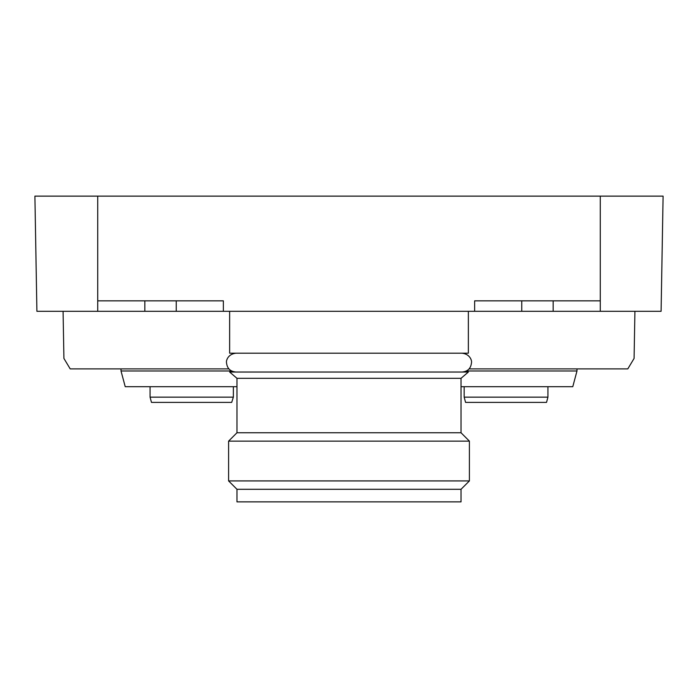 <?xml version="1.0" encoding="UTF-8"?>
<svg xmlns="http://www.w3.org/2000/svg" width="698" height="698" viewBox="0 0 698 698"><rect width="100%" height="100%" fill="white"/><g stroke="black" fill="none" stroke-linecap="round" stroke-linejoin="round"><path stroke-width="1.05" d="M97.72 311.308L36.907 311.308L34.9 196.138L663.1 196.138L661.093 311.308L97.72 311.308L97.72 196.138M97.72 300.838L223.36 300.838L223.36 311.308M474.64 311.308L474.64 300.838L600.28 300.838L600.28 196.138M600.28 311.308L600.28 300.838M661.093 311.308L662.358 238.76M228.9 368.893L70.201 368.893L63.911 358.423L63.082 311.308M469.1 368.893L627.799 368.893L634.089 358.423L634.918 311.308M461.029 489.298L236.971 489.298L236.971 501.862L461.029 501.862L461.029 489.298L469.405 480.922L469.405 441.136L228.595 441.136L228.595 480.922L469.405 480.922M469.405 441.136L461.029 432.76L236.971 432.76L228.595 441.136M236.971 378.316L461.029 378.316L468.358 372.034L229.642 372.034L236.971 378.316L236.971 432.76M229.642 311.308L229.642 353.188L468.358 353.188L468.358 311.308M547.93 386.692L547.93 397.162L464.17 397.162L464.17 386.692M464.17 397.162L465.575 402.397L546.525 402.397L547.93 397.162M461.029 386.692L572.779 386.692L576.984 370.987L576.984 368.893M466.395 370.987L576.984 370.987M150.07 397.162L151.475 402.397L231.692 402.397L233.359 397.162L233.359 386.692L233.359 397.162L150.07 397.162L150.07 386.692M231.692 402.397L233.359 397.162M231.605 370.987L121.016 370.987L125.221 386.692L236.971 386.692M144.835 300.838L144.835 311.308M176.245 311.308L176.245 300.838M521.755 300.838L521.755 311.308M553.165 311.308L553.165 300.838M236.971 489.298L228.595 480.922M461.029 432.76L461.029 378.316M235.924 353.188C227.4 354.165 226.021 361.363 226.501 362.611C227.059 368.335 230.2 371.476 235.924 372.034M462.076 353.188C470.757 354.235 471.97 361.547 471.499 362.611C470.941 368.335 467.8 371.476 462.076 372.034M121.016 370.987L121.016 368.893"/></g></svg>
